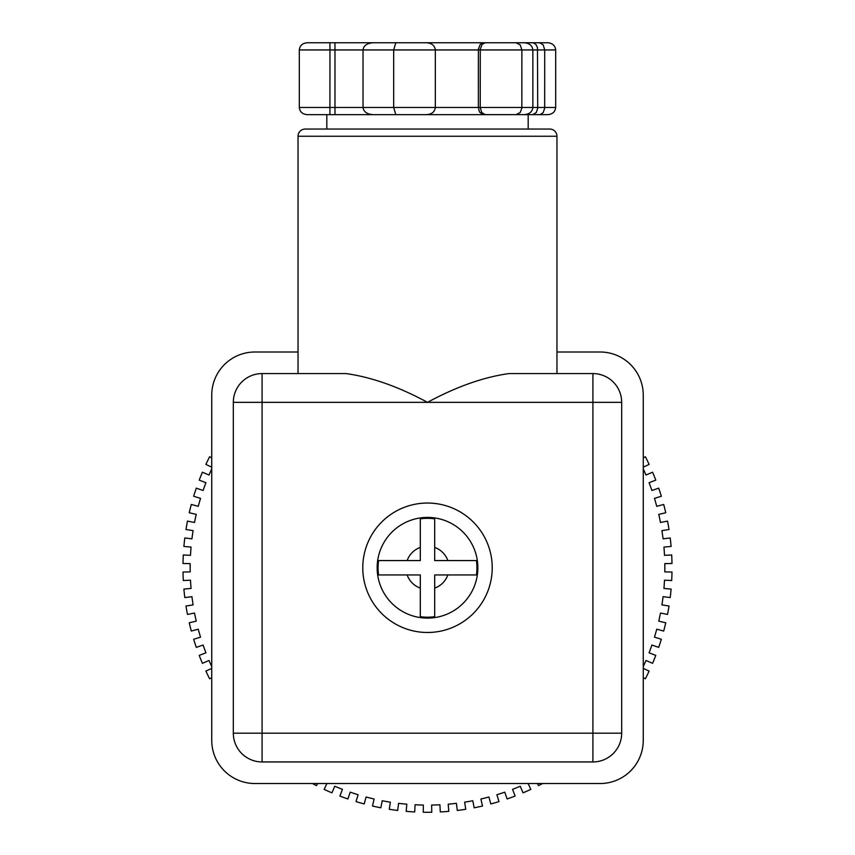 <?xml version="1.0" encoding="UTF-8"?>
<svg xmlns="http://www.w3.org/2000/svg" width="855" height="855" viewBox="0 0 855 855"><rect width="100%" height="100%" fill="white"/><g stroke="black" fill="none" stroke-linecap="round" stroke-linejoin="round"><path stroke-width="1.28" d="M643.259 468.882A230.145 230.145 0 0 1 645.963 475.027L652.589 472.216A244.53 244.53 0 0 1 655.785 480.136L649.073 482.712A230.145 230.145 0 0 1 651.905 490.492L658.703 488.152A244.53 244.53 0 0 1 661.342 496.274L654.46 498.369A230.145 230.145 0 0 1 656.747 506.331L663.694 504.471A244.53 244.53 0 0 1 665.756 512.754L658.756 514.368A230.145 230.145 0 0 1 660.477 522.48L667.531 521.101A244.53 244.53 0 0 1 669.016 529.512L661.909 530.634A230.145 230.145 0 0 1 663.063 538.842L670.202 537.966A244.53 244.53 0 0 1 671.1 546.452L663.929 547.072A230.145 230.145 0 0 1 664.506 555.344L671.688 554.959A244.53 244.53 0 0 1 671.987 563.498L664.795 563.616A230.145 230.145 0 0 1 664.795 571.899L671.987 572.027A244.53 244.53 0 0 1 671.688 580.556L664.506 580.182A230.145 230.145 0 0 1 663.929 588.443L671.1 589.074A244.53 244.53 0 0 1 670.202 597.56L663.063 596.683A230.145 230.145 0 0 1 661.909 604.891L669.016 606.013A244.53 244.53 0 0 1 667.531 614.424L660.477 613.046A230.145 230.145 0 0 1 658.756 621.147L665.756 622.771A244.53 244.53 0 0 1 663.694 631.054L656.747 629.184A230.145 230.145 0 0 1 654.46 637.146L661.342 639.251A244.53 244.53 0 0 1 658.703 647.374L651.905 645.033A230.145 230.145 0 0 1 649.073 652.814L655.785 655.39A244.53 244.53 0 0 1 652.589 663.309L645.963 660.498A230.145 230.145 0 0 1 643.259 666.633M643.259 467.151L649.116 464.425A244.53 244.53 0 0 0 645.375 456.752L643.259 457.831M211.741 457.831L209.625 456.752A244.53 244.53 0 0 0 205.884 464.425L211.741 467.151M211.741 468.882A230.145 230.145 0 0 0 209.037 475.027L202.411 472.216A244.53 244.53 0 0 0 199.215 480.136L205.927 482.712A230.145 230.145 0 0 0 203.095 490.492L196.297 488.152A244.53 244.53 0 0 0 193.657 496.274L200.54 498.369A230.145 230.145 0 0 0 198.253 506.331L191.306 504.471A244.53 244.53 0 0 0 189.244 512.754L196.244 514.368A230.145 230.145 0 0 0 194.523 522.48L187.469 521.101A244.53 244.53 0 0 0 185.984 529.512L193.091 530.634A230.145 230.145 0 0 0 191.937 538.842L184.798 537.966A244.53 244.53 0 0 0 183.9 546.452L191.071 547.072A230.145 230.145 0 0 0 190.494 555.344L183.312 554.959A244.53 244.53 0 0 0 183.013 563.498L190.205 563.616A230.145 230.145 0 0 0 190.205 571.899L183.013 572.027A244.53 244.53 0 0 0 183.312 580.556L190.494 580.182A230.145 230.145 0 0 0 191.071 588.443L183.9 589.074A244.53 244.53 0 0 0 184.798 597.56L191.937 596.683A230.145 230.145 0 0 0 193.091 604.891L185.984 606.013A244.53 244.53 0 0 0 187.469 614.424L194.523 613.046A230.145 230.145 0 0 0 196.244 621.147L189.244 622.771A244.53 244.53 0 0 0 191.306 631.054L198.253 629.184A230.145 230.145 0 0 0 200.54 637.146L193.657 639.251A244.53 244.53 0 0 0 196.297 647.374L203.095 645.033A230.145 230.145 0 0 0 205.927 652.814L199.215 655.39A244.53 244.53 0 0 0 202.411 663.309L209.037 660.498A230.145 230.145 0 0 0 211.741 666.633M211.741 668.375L205.884 671.1A244.53 244.53 0 0 0 209.625 678.774L211.741 677.694M312.428 783.522A244.53 244.53 0 0 0 316.489 785.638L317.568 783.522M326.888 783.522L324.163 789.379A244.53 244.53 0 0 0 331.954 792.852L334.765 786.226A230.145 230.145 0 0 0 342.449 789.336L339.873 796.048A244.53 244.53 0 0 0 347.889 798.965L350.229 792.168A230.145 230.145 0 0 0 358.106 794.723L356.011 801.605A244.53 244.53 0 0 0 364.209 803.957L366.068 797.01A230.145 230.145 0 0 0 374.116 799.008L372.491 806.019A244.53 244.53 0 0 0 380.838 807.793L382.217 800.74A230.145 230.145 0 0 0 390.372 802.172L389.249 809.279A244.53 244.53 0 0 0 397.703 810.465L398.58 803.326A230.145 230.145 0 0 0 406.82 804.192L406.189 811.352A244.53 244.53 0 0 0 414.707 811.951L415.081 804.769A230.145 230.145 0 0 0 423.353 805.057L423.236 812.25A244.53 244.53 0 0 0 431.764 812.25L431.647 805.057A230.145 230.145 0 0 0 439.919 804.769L440.293 811.951A244.53 244.53 0 0 0 448.811 811.352L448.18 804.192A230.145 230.145 0 0 0 456.42 803.326L457.297 810.465A244.53 244.53 0 0 0 465.751 809.279L464.628 802.172A230.145 230.145 0 0 0 472.783 800.74L474.162 807.793A244.53 244.53 0 0 0 482.509 806.019L480.884 799.008A230.145 230.145 0 0 0 488.932 797.01L490.791 803.957A244.53 244.53 0 0 0 498.989 801.605L496.894 794.723A230.145 230.145 0 0 0 504.771 792.168L507.111 798.965A244.53 244.53 0 0 0 515.127 796.048L512.551 789.336A230.145 230.145 0 0 0 520.235 786.226L523.046 792.852A244.53 244.53 0 0 0 530.837 789.379L528.112 783.522M537.432 783.522L538.511 785.638A244.53 244.53 0 0 0 542.572 783.522M643.259 677.694L645.375 678.774A244.53 244.53 0 0 0 649.116 671.1L643.259 668.375M322.367 114.666L326.813 114.666L326.813 129.052M299.314 49.943L329.966 49.943L329.912 114.666L307.319 114.666C302.467 114.239 299.795 111.834 299.314 107.474L299.314 49.943C299.795 45.582 302.467 43.188 307.319 42.75L378.273 42.75M528.187 129.052L528.187 114.666L547.681 114.666C552.533 114.239 555.205 111.834 555.686 107.474L555.686 49.943C555.205 45.582 552.533 43.188 547.681 42.75L525.088 42.75M329.912 42.75L329.966 49.943L393.685 49.943L395.801 42.75L426.485 42.75C431.839 43.188 434.789 45.582 435.323 49.943L435.323 107.474C434.789 111.834 431.839 114.239 426.485 114.666L395.801 114.666L393.685 107.474L393.685 49.943L521.881 49.943L520.15 44.855L515.982 42.75L524.072 42.75C529.395 43.188 532.323 45.582 532.857 49.943L532.857 107.474C532.323 111.834 529.395 114.239 524.072 114.666L515.982 114.666L520.15 112.561L521.839 108.286L521.881 49.943L544.71 49.943L544.678 108.286L543.203 112.561L540.157 114.623L517.115 114.666M517.115 42.75L533.199 42.793L535.829 44.321L537.464 47.57L537.72 108.286L536.256 112.561L532.633 114.666M555.686 107.474L478.351 107.474L478.383 49.141L480.254 44.321L483.396 42.75L485.287 42.75L482.145 44.321L480.275 49.141L480.243 107.474L481.728 112.561L485.287 114.666L424.593 114.666M395.801 42.75L373.208 42.75C367.041 43.188 363.653 45.582 363.033 49.943L363.033 107.474C363.653 111.834 367.041 114.239 373.208 114.666L395.801 114.666M334.978 42.75L334.978 114.666L329.912 114.666M330.928 42.75L322.367 42.75M459.199 42.75L430.407 42.75M520.022 42.75L481.793 42.75M555.686 49.943L544.71 49.943L543.203 44.855L539.58 42.75L547.681 42.75M532.633 42.75L539.58 42.75M485.287 42.75L515.982 42.75M424.593 42.75L483.396 42.75M513.802 42.75L341.198 42.75L513.802 42.75M378.273 114.666L334.978 114.666M299.314 107.474L478.351 107.474L479.452 111.962L482.829 114.623L524.874 114.666M515.982 114.666L485.287 114.666M547.681 114.666L539.58 114.666M356.621 114.666L453.994 114.666M298.042 373.582L298.042 136.244A7.193 7.193 0 0 1 305.235 129.052L549.765 129.052A7.193 7.193 0 0 1 556.958 136.244L556.958 373.582L592.91 373.582L508.864 373.582C483.428 377.162 456.303 386.759 427.5 402.342C398.697 386.759 371.572 377.162 346.136 373.582L262.09 373.582L346.136 373.582M508.864 373.582L556.958 373.582M298.042 352.004L254.897 352.004A43.156 43.156 0 0 0 211.741 395.16L211.741 740.366A43.156 43.156 0 0 0 254.897 783.522L600.103 783.522A43.156 43.156 0 0 0 643.259 740.366L643.259 395.16A43.156 43.156 0 0 0 600.103 352.004L556.958 352.004M262.09 373.582A28.771 28.771 0 0 0 233.319 402.342L233.319 733.173A28.771 28.771 0 0 0 262.09 761.944L592.91 761.944A28.771 28.771 0 0 0 621.681 733.173L621.681 402.342A28.771 28.771 0 0 0 592.91 373.582L592.91 733.173L262.09 733.173L262.09 373.582A28.771 28.771 0 0 0 233.319 402.342L621.681 402.342M492.224 567.763A64.724 64.724 0 0 1 427.5 632.486A64.724 64.724 0 0 1 362.777 567.763A64.724 64.724 0 0 1 427.5 503.039A64.724 64.724 0 0 1 492.224 567.763M477.849 567.763A50.349 50.349 0 0 1 427.5 618.101A50.349 50.349 0 0 1 377.151 567.763A50.349 50.349 0 0 1 427.5 517.414A50.349 50.349 0 0 1 477.849 567.763M378.594 560.57L407.162 560.57L378.594 560.57A49.43 49.43 0 0 0 378.594 574.955L407.162 574.955L378.594 574.955M420.307 518.857L420.307 547.424A21.578 21.578 0 0 0 407.162 560.57L420.307 560.57L420.307 518.857A49.43 49.43 0 0 1 434.693 518.857L434.693 560.57L476.406 560.57A49.43 49.43 0 0 1 476.406 574.955L434.693 574.955L434.693 616.669A49.43 49.43 0 0 1 420.307 616.669L420.307 574.955L407.162 574.955A21.578 21.578 0 0 0 420.307 588.101L420.307 616.669M476.406 574.955L447.838 574.955A21.578 21.578 0 0 1 434.693 588.101L434.693 616.669M434.693 518.857L434.693 547.424A21.578 21.578 0 0 1 447.838 560.57L476.406 560.57M298.042 136.244L556.958 136.244M621.681 733.173L592.91 733.173L592.91 761.944A28.771 28.771 0 0 0 621.681 733.173M233.319 733.173A28.771 28.771 0 0 0 262.09 761.944L262.09 733.173L233.319 733.173"/></g></svg>
